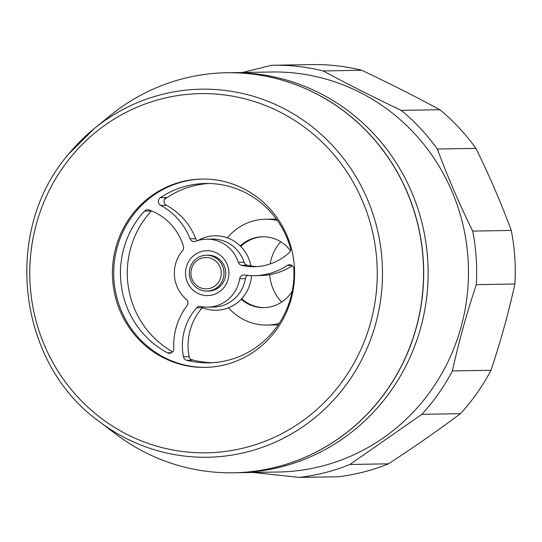 <?xml version="1.0" encoding="UTF-8"?>
<svg xmlns="http://www.w3.org/2000/svg" width="542" height="542" viewBox="0 0 542 542"><rect width="100%" height="100%" fill="white"/><g stroke="black" fill="none" stroke-linecap="round" stroke-linejoin="round"><path stroke-width="0.81" d="M281.745 302.063A43.733 42.296 89 0 1 269.672 274.659M270.153 263.968A43.733 42.296 89 0 1 280.715 241.739M277.402 220.492A52.926 51.192 -91 0 0 265.431 219.239A52.926 51.192 -91 0 0 245.499 223.785A52.926 51.192 -91 0 0 227.315 237.843M233.555 472.78A200.039 193.487 -91 0 0 233.609 472.78L238.046 472.699A200.039 193.487 -91 0 0 327.402 448.349A200.039 193.487 -91 0 0 421.683 221.719A200.039 193.487 -91 0 0 231.224 72.689A200.039 193.487 -91 0 1 423.532 229.584A200.039 193.487 -91 0 1 313.371 455.51A200.039 193.487 -91 0 1 238.046 472.699L278.392 472.014A200.039 193.487 -91 0 0 353.716 454.826A200.039 193.487 -91 0 0 463.877 228.893A200.039 193.487 -91 0 0 271.569 71.998L226.78 72.764A200.039 193.487 -91 0 0 226.725 72.764M252.782 472.448L299.509 477.414L338.086 476.757A206.766 199.998 -91 0 0 388.465 463.817L349.888 464.48L421.886 414.339A206.766 199.998 -91 0 0 452.401 370.938C458.708 342.219 466.682 313.452 476.323 284.645A206.766 199.998 -91 0 0 472.692 231.095C459.25 203.778 447.468 176.428 437.347 149.03A206.766 199.998 -91 0 0 401.27 110.378C373.594 97.269 347.571 84.118 323.195 70.941A206.766 199.998 -91 0 0 273.161 65.243A206.766 199.998 -91 0 0 271.556 65.277L242.41 72.499M323.195 70.941L361.771 70.277A206.766 199.998 -91 0 0 311.738 64.586L273.161 65.243M361.771 70.277C389.474 83.407 415.497 96.551 439.847 109.721L401.27 110.378M437.347 149.03L475.923 148.366A206.766 199.998 -91 0 0 439.847 109.721M475.923 148.366C489.372 175.71 501.154 203.06 511.269 230.438L472.692 231.095M476.323 284.645L514.9 283.988A206.766 199.998 -91 0 0 511.269 230.438M514.9 283.988C508.586 312.734 500.612 341.501 490.977 370.281L452.401 370.938M421.886 414.339L460.463 413.675A206.766 199.998 -91 0 0 490.977 370.281M460.463 413.675C440.538 428.566 419.183 443.546 396.392 458.613L388.465 463.817M263.222 236.773A35.433 34.275 -91 0 0 250.445 239.808A35.433 34.275 -91 0 0 240.783 246.475M241.678 298.696A35.433 34.275 -91 0 0 264.428 307.619M290.465 250.695A35.433 34.275 -91 0 0 262.653 236.779A35.433 34.275 -91 0 0 249.313 239.821A35.433 34.275 -91 0 0 240.242 245.926M241.149 299.252A35.433 34.275 -91 0 0 263.866 307.632A35.433 34.275 -91 0 0 277.206 304.59A35.433 34.275 -91 0 0 292.253 291.142M299.509 477.414A206.766 199.998 -91 0 0 349.888 464.48M228.514 307.775A52.926 51.192 -91 0 0 267.233 325.071A52.926 51.192 -91 0 0 279.157 323.405M233.609 472.78A200.039 193.487 -91 0 0 322.964 448.424A200.039 193.487 -91 0 0 417.245 221.793A200.039 193.487 -91 0 0 226.78 72.764M202.417 307.66A37.229 36.009 -91 0 0 251.495 275.641M250.919 265.953A37.229 36.009 -91 0 0 248.466 257.911A37.229 36.009 -91 0 0 197.959 240.533M192.214 279.557A15.698 15.183 -91 0 0 212.261 287.531A15.698 15.183 -91 0 0 219.957 266.813A15.698 15.183 -91 0 0 199.91 258.839A15.698 15.183 -91 0 0 192.214 279.557M190.804 280.451A17.94 17.351 -91 0 0 206.963 291.108A17.94 17.351 -91 0 0 222.505 265.892A17.94 17.351 -91 0 0 206.346 255.235A17.94 17.351 -91 0 0 190.804 280.451M99.511 421.744A184.05 178.027 -91 0 0 340.207 392.462A184.05 178.027 -91 0 0 332.72 145.71A184.05 178.027 -91 0 0 94.504 128.346L68.719 153.982C1.87 230.784 17.066 363.072 99.511 421.744L116.008 434.21A200.039 193.487 -91 0 0 377.605 402.381A200.039 193.487 -91 0 0 369.468 134.199A200.039 193.487 -91 0 0 110.561 115.324L94.504 128.346A184.05 178.027 -91 0 0 68.739 153.962M134.057 212.207A94.172 91.09 -91 0 0 121.184 313.439A94.172 91.09 -91 0 0 205.12 367.388A94.172 91.09 -91 0 0 272.965 334.245A94.172 91.09 -91 0 0 285.837 233.013A94.172 91.09 -91 0 0 201.902 179.063A94.172 91.09 -91 0 0 134.057 212.207M202.559 179.056A94.172 91.09 -91 0 0 135.371 212.186A94.172 91.09 -91 0 0 122.356 313.113A94.172 91.09 -91 0 0 205.77 367.374M222.437 289.164A22.425 21.694 89 0 1 191.76 288.872A22.425 21.694 89 0 1 192.01 257.159A22.425 21.694 89 0 1 222.687 257.457A22.425 21.694 89 0 1 222.437 289.164M206.963 291.108L208.67 291.081A17.94 17.351 -91 0 0 220.533 285.946A17.94 17.351 -91 0 0 224.361 266.217A17.94 17.351 -91 0 0 208.053 255.207L206.346 255.235M150.656 210.581A4.485 4.336 -91 0 0 150.175 211.028L144.484 211.129A4.485 4.336 89 0 1 148.989 209.978A55.704 53.882 89 0 1 183.453 246.339A4.485 4.336 89 0 1 182.566 250.641A33.997 32.886 -91 0 0 186.373 299.428A4.485 4.336 89 0 1 187.037 305.668A64.674 62.56 -91 0 0 173.752 348.635A4.485 4.336 89 0 1 167.431 352.828A89.701 86.767 89 0 1 144.484 211.129M247.613 275.39A4.485 4.336 -91 0 0 245.363 278.622L239.672 278.717A4.485 4.336 89 0 1 244.564 275.011A64.674 62.56 -91 0 0 254.53 275.668A64.674 62.56 -91 0 0 287.219 265.465A4.485 4.336 89 0 1 293.893 269.035A89.701 86.767 89 0 1 268.073 337.178A89.701 86.767 89 0 1 208.751 362.849A89.701 86.767 89 0 1 186.692 360.294A4.485 4.336 89 0 1 183.467 356.832A55.704 53.882 89 0 1 196.658 307.829A4.485 4.336 89 0 1 200.709 306.481A33.997 32.886 -91 0 0 207.803 307.158A33.997 32.886 -91 0 0 230.289 297.423A33.997 32.886 -91 0 0 239.672 278.717M212.166 362.727A89.701 86.767 89 0 1 190.838 359.448M172.654 351.833A89.701 86.767 89 0 1 151.428 210.885M207.803 307.158L213.494 307.057A33.997 32.886 -91 0 0 235.973 297.328A33.997 32.886 -91 0 0 245.363 278.622M238.399 262.369L244.083 262.274A33.997 32.886 -91 0 0 212.335 239.076L206.644 239.171A33.997 32.886 -91 0 0 195.621 241.339A4.485 4.336 89 0 1 190.066 238.805A64.674 62.56 -91 0 0 160.703 205.384A4.485 4.336 89 0 1 160.344 197.627A89.701 86.767 89 0 1 205.696 183.474A89.701 86.767 89 0 1 290.498 248.067A4.485 4.336 89 0 1 289.218 252.68A55.704 53.882 89 0 1 254.374 266.698A55.704 53.882 89 0 1 241.549 265.323A4.485 4.336 89 0 1 238.399 262.369A33.997 32.886 -91 0 0 206.644 239.171M190.066 238.805L195.757 238.71A64.674 62.56 -91 0 0 166.387 205.289L160.703 205.384M257.22 266.569A55.704 53.882 89 0 1 247.24 265.228L241.549 265.323M254.53 275.668L260.214 275.566A64.674 62.56 -91 0 0 292.301 265.77M183.467 356.832L189.158 356.738A55.704 53.882 89 0 1 202.349 307.727L196.658 307.829M164.456 199.381A89.701 86.767 89 0 1 209.11 183.487M244.083 262.274A4.485 4.336 -91 0 0 247.24 265.228M203.325 306.914A4.485 4.336 -91 0 0 202.349 307.727M189.158 356.738A4.485 4.336 -91 0 0 192.376 360.193L186.692 360.294M160.344 197.627L166.035 197.525A4.485 4.336 -91 0 0 166.387 205.289M195.757 238.71A4.485 4.336 -91 0 0 197.322 240.736M335.979 389.603A179.619 173.738 -91 0 0 315.932 136.415A179.619 173.738 -91 0 0 71.043 156.848A179.619 173.738 -91 0 0 91.09 410.037A179.619 173.738 -91 0 0 335.979 389.603M167.431 352.828L171.543 352.754M291.772 265.39L287.219 265.465M276.366 219.049L265.431 219.239M278.175 324.882L267.233 325.071"/></g></svg>
